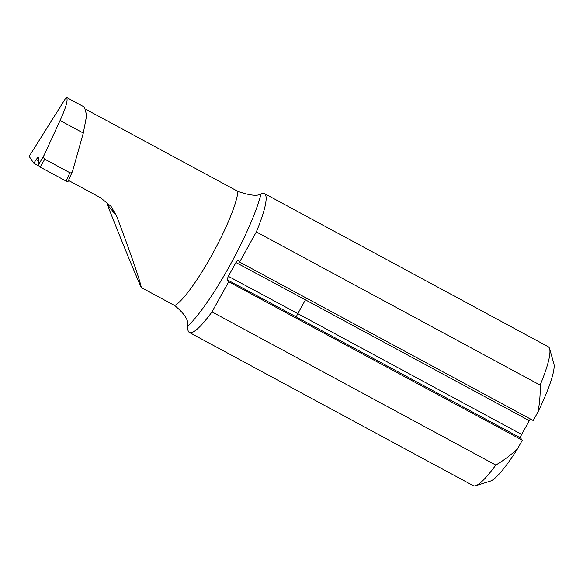 <?xml version="1.0" encoding="UTF-8"?>
<svg xmlns="http://www.w3.org/2000/svg" width="583" height="583" viewBox="0 0 583 583"><rect width="100%" height="100%" fill="white"/><g stroke="black" fill="none" stroke-linecap="round" stroke-linejoin="round"><path stroke-width="0.87" d="M228.711 281.742L522.31 440.201L520.408 437.862A3.381 0.561 118.4 0 1 521.661 434.444L297.804 313.632A1409.461 94.548 29 0 0 228.317 276.306L227.064 279.723L228.711 281.742L212.001 311.883A78.931 13.03 118.4 0 1 189.439 332.492A78.931 13.03 118.4 0 1 187.792 326.014A86.306 14.247 -61.6 0 0 229.462 266.147A86.306 14.247 -61.6 0 0 261.031 193.884A78.931 13.03 118.4 0 1 264.412 193.571A78.931 13.03 118.4 0 1 256.323 231.925L239.613 262.066L533.219 420.518L537.985 411.926A67.657 11.164 -61.6 0 0 553.85 363.675L549.616 348.758A78.931 13.03 118.4 0 1 540.142 385.093C540.426 394.101 539.705 403.042 537.985 411.926M256.323 231.925L540.142 385.093M212.001 311.883L495.812 465.059A78.931 13.03 118.4 0 1 475.699 485.719A78.931 13.03 118.4 0 1 473.25 485.661L189.439 332.492M522.31 440.201L517.544 448.793C510.897 455.017 503.654 460.439 495.812 465.059M228.317 276.306L235.955 262.532A1409.461 94.548 -151 0 1 305.441 299.859L529.298 420.671A3.381 0.561 118.4 0 1 530.362 418.98M237.937 260.018L239.613 262.066M237.973 260.047L235.955 262.532M86.167 109.509L237.922 191.406A68.262 11.266 118.4 0 1 211.775 255.201A68.262 11.266 118.4 0 1 174.652 305.55C184.454 313.516 188.826 320.337 187.792 326.014M261.031 193.884C257.562 196.333 249.859 195.509 237.922 191.406M264.412 193.571L548.224 346.747A78.931 13.03 118.4 0 1 549.616 348.758M141.283 287.536C140.547 281.961 129.637 250.34 116.549 215.87L107.33 204.567C119.406 235.554 132.756 268.173 141.283 287.536L174.652 305.55M44.097 155.195L60.078 120.513C66.331 106.776 68.393 99.03 66.273 97.281L29.15 156.368L33.792 163.225L36.255 159.545C37.64 157.534 38.383 156.776 38.493 157.272L38.165 165.317L40.147 167.066L44.76 159.181C43.645 158.336 43.419 157.009 44.097 155.195L38.165 165.317M521.661 434.444L529.298 420.671M475.699 485.719L490.492 481.07A67.657 11.164 -61.6 0 0 517.544 448.793M66.273 97.281L84.433 107.083L86.685 115.31L83.303 133.048L72.54 171.242L68.014 181.561L66.178 181.116L40.147 167.066M116.549 215.87L111.083 206.411L100.589 197.754L68.51 180.439M38.325 165.674L33.792 163.225M72.744 170.659C72.081 172.481 71.119 173.166 69.858 172.721L44.76 159.181M227.064 279.723A1406.079 94.322 -151 0 1 296.55 317.05A3.381 0.561 -61.6 0 1 297.804 313.632L305.441 299.859A3.381 0.561 -61.6 0 1 306.512 298.168M296.55 317.05L520.408 437.862M83.303 133.048L60.078 120.513M69.858 172.721L66.178 181.116M38.354 160.675L36.255 159.545"/></g></svg>
